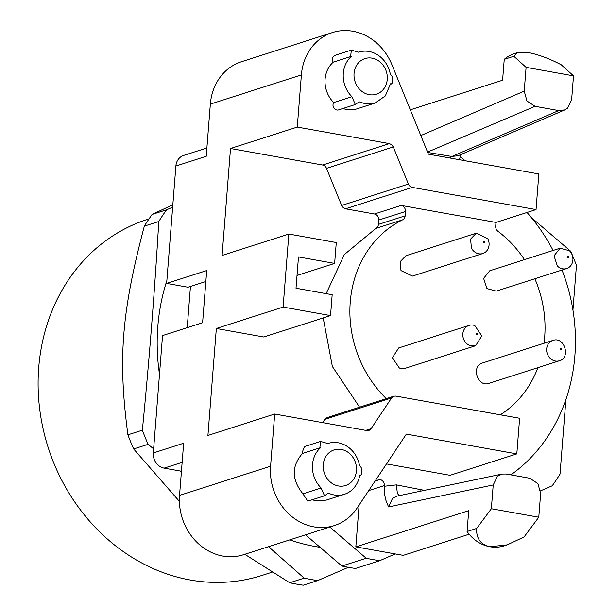<?xml version="1.0" encoding="UTF-8"?>
<svg xmlns="http://www.w3.org/2000/svg" width="616" height="616" viewBox="0 0 616 616"><rect width="100%" height="100%" fill="white"/><g stroke="black" fill="none" stroke-linecap="round" stroke-linejoin="round"><path stroke-width="0.92" d="M272.203 572.156L261.815 575.49A187.01 164.349 -107.8 0 1 190.321 580.018A187.01 164.349 -107.8 0 1 39.547 407.877A187.01 164.349 -107.8 0 1 147.578 219.342L149.026 218.88M244.806 554.3L289.72 582.767A227.081 199.561 72.2 0 0 296.488 584.107A227.081 199.561 72.2 0 0 303.28 585.2L317.733 580.565L348.402 567.313M172.842 204.743L152.121 214.437A227.081 199.561 72.2 0 0 144.329 226.141C121.537 312.535 117.872 358.705 127.905 434.834A227.081 199.561 72.2 0 0 133.664 448.964L179.387 501.362M317.733 580.565A227.081 199.561 -107.8 0 1 310.941 579.471A227.081 199.561 -107.8 0 1 304.173 578.131L289.72 582.767M133.664 448.964L148.117 444.328L153.63 448.895M180.149 471.009L181.389 472.048M268.53 546.692L304.173 578.131M148.117 444.328A227.081 199.561 -107.8 0 1 142.358 430.199L127.905 434.834M144.329 226.141L158.782 221.506C154.716 290.698 149.241 360.26 142.358 430.199M158.782 221.506A227.081 199.561 -107.8 0 1 166.574 209.802L152.121 214.437M172.657 207.184L166.574 209.802M320.066 547.293A193.686 170.216 -107.8 0 1 314.83 546.438A193.686 170.216 -107.8 0 1 289.79 539.878M159.498 374.328A193.686 170.216 -107.8 0 1 166.874 280.573M341.918 566.027L366.197 558.242A227.081 199.561 72.2 0 0 379.749 560.668L355.478 568.46A227.081 199.561 -107.8 0 1 341.918 566.027L305.528 534.827M187.218 327.666L190.459 286.44M540.609 490.829L552.229 485.785A227.081 199.561 72.2 0 0 560.029 474.081L565.896 399.499M572.934 310.048L576.453 265.396A227.081 199.561 72.2 0 0 570.693 251.259L531.277 217.471M379.749 560.668L395.272 553.93M329.806 527.042L366.197 558.242M465.111 160.738L460.283 156.595M206.891 147.979L183.668 155.424A13.36 11.742 -107.8 0 0 180.088 157.419A13.36 11.742 -107.8 0 0 175.891 166.02L206.237 156.287L210.349 104.112L301.386 74.913L297.274 127.089L389.381 143.605L322.622 165.019L230.515 148.502L297.274 127.089M326.187 293.639L344.321 254.577L375.875 228.42A5.344 4.697 72.2 0 0 377.639 226.819A5.344 4.697 72.2 0 0 378.432 224.409L378.771 220.058A5.344 4.697 72.2 0 0 377.67 216.124A5.344 4.697 72.2 0 0 374.436 213.991L345.545 208.809L412.312 187.395L536.043 209.586L538.846 173.958L428.397 154.154L391.922 64.695A53.43 46.955 72.2 0 0 332.486 32.54L241.449 61.739A53.43 46.955 72.2 0 0 210.349 104.112M359.128 504.997L355.832 546.862L403.257 555.363L469.153 534.226M175.891 166.02L166.651 283.406L206.714 270.563L202.602 322.73L162.547 335.581L153.307 452.968L183.653 443.235L179.549 495.403A53.43 46.955 72.2 0 0 243.289 554.785L334.326 525.587A53.43 46.955 72.2 0 0 357.026 508.162L406.36 434.095L516.816 453.9L519.619 418.272L395.888 396.088L393.84 396.211L327.081 417.625L324.809 419.373L391.576 397.959L393.462 396.358M166.651 283.406L187.996 287.233L205.852 281.504M179.549 495.403L270.586 466.204L274.697 414.029L366.797 430.553A5.344 4.697 72.2 0 0 368.838 430.422A5.344 4.697 72.2 0 0 369.223 430.276A5.344 4.697 72.2 0 0 371.109 428.674L391.576 397.959M216.347 328.49L283.114 307.076L288.858 234.041L336.282 242.542L334.634 263.409L298.483 256.926L296.019 288.234L332.178 294.718L330.53 315.585L263.771 336.998L216.347 328.49L207.931 435.45L274.697 414.029M230.515 148.502L222.099 255.455L288.858 234.041M332.486 32.54A53.43 46.955 72.2 0 0 301.386 74.913M526.095 67.352L513.836 56.287L517.509 52.599L528.813 52.653C538.9 54.693 549.711 58.743 561.253 64.788L573.511 75.86L526.095 67.352L524.224 91.129L420.813 135.551M410.325 109.825L502.602 80.226L504.242 59.359L513.836 56.287M427.55 152.09L535.05 106.322L558.758 110.572L564.78 109.902L567.444 108.247L571.64 99.638L573.511 75.86M459.259 159.69L461.084 154.447M510.88 474.874A173.65 152.606 72.2 0 0 562.008 270.047M553.099 250.458A173.65 152.606 72.2 0 0 527.019 212.481M538.777 517.232L524.093 536.944L507.222 544.867L489.928 546.731C480.557 544.459 476.137 538.369 476.676 528.443L491.352 508.731L493.224 484.954L497.428 476.345L502.04 474.074L506.113 474.02L529.822 478.27L537.899 483.599L540.648 493.462L538.777 517.232L491.352 508.731M355.832 546.862L468.722 510.649L467.082 531.523L476.676 528.443M424.439 490.367L396.396 484.884L384.269 486.255L384.33 492.962L385.716 499.83L388.557 506.937L392.538 498.367L397.081 496.134M384.269 486.255L384.322 485.601A5.344 4.697 72.2 0 0 383.221 481.658A5.344 4.697 72.2 0 0 379.987 479.533L376.507 478.909M270.586 466.204A53.43 46.955 72.2 0 0 334.326 525.587M182.151 462.362L164.141 468.137A13.36 11.742 -107.8 0 1 156.056 462.816A13.36 11.742 -107.8 0 1 153.307 452.968M164.141 468.137L181.451 471.24M324.524 495.811L307.8 501.178L302.926 493.84C291.56 479.602 291.414 466.143 302.471 453.453L302.102 452.722L304.427 446.585L320.536 441.418L319.943 447L320.674 447.609A26.719 23.477 72.2 0 0 312.505 464.618A26.719 23.477 72.2 0 0 321.136 488.003L324.524 495.811L328.374 493.1A26.719 23.477 72.2 0 0 334.165 494.956A26.719 23.477 72.2 0 0 344.375 494.309A26.719 23.477 72.2 0 0 359.698 475.098L360.583 475.252L361.538 474.258C362.331 470.408 361.808 467.675 359.96 466.066L359.598 465.896A26.719 23.477 72.2 0 0 338.269 442.781A26.719 23.477 72.2 0 0 328.059 443.428A26.719 23.477 72.2 0 0 327.812 443.512L320.536 441.418M344.375 494.309L326.172 500.146L315.954 500.793L312.173 499.776M322.638 422.63L324.809 419.373M359.59 407.199L332.363 366.489L323.2 317.933M345.545 208.809L343.235 207.684L341.649 205.467L326.519 168.361A5.344 4.697 72.2 0 0 324.932 166.143A5.344 4.697 72.2 0 0 322.622 165.019M330.53 315.585L283.114 307.076M412.312 187.395A5.344 4.697 -107.8 0 1 409.994 186.271A5.344 4.697 -107.8 0 1 408.408 184.053L393.285 146.947L391.699 144.729L389.381 143.605M355.324 104.52L338.592 109.887A4.674 4.112 -107.8 0 1 333.88 107.993A4.674 4.112 -107.8 0 1 333.726 102.549A26.719 23.477 -107.8 0 1 333.264 62.154A4.674 4.112 -107.8 0 1 332.894 61.431A4.674 4.112 -107.8 0 1 335.22 55.294L351.336 50.127L350.735 55.709L351.474 56.318A26.719 23.477 72.2 0 0 343.305 73.327A26.719 23.477 72.2 0 0 351.929 96.704L355.324 104.52L359.166 101.809L364.957 103.665L375.183 103.011L385.331 95.927L390.498 83.807L391.383 83.961L392.338 82.968C393.131 79.118 392.6 76.384 390.752 74.775L390.39 74.605A26.719 23.477 72.2 0 0 369.061 51.49A26.719 23.477 72.2 0 0 358.851 52.137A26.719 23.477 72.2 0 0 358.604 52.221L351.336 50.127M375.175 103.018L356.964 108.855A26.719 23.477 -107.8 0 1 346.754 109.502A26.719 23.477 -107.8 0 1 342.973 108.485M516.816 453.9L450.05 475.313L386.494 463.917M504.242 59.359A37.399 32.871 -107.8 0 1 514.514 53.561L517.509 52.599M535.05 106.322L526.965 100.993L524.224 91.129M558.758 110.572L451.898 156.472L458.135 155.717M467.082 531.523A37.399 32.871 -107.8 0 0 489.928 546.731A37.399 32.871 72.2 0 0 504.227 545.83L507.222 544.867M297.02 275.475L334.634 263.409M321.136 488.003L302.926 493.84M302.471 453.453L320.674 447.609M375.875 228.42L402.579 219.858A109.532 96.258 72.2 0 0 386.294 398.637M402.579 219.858A5.344 4.697 72.2 0 0 404.35 218.256A5.344 4.697 72.2 0 0 405.135 215.846L405.474 211.496A5.344 4.697 72.2 0 0 404.373 207.554A5.344 4.697 72.2 0 0 401.147 205.428L495.988 222.43L536.043 209.586M495.988 222.43L495.695 226.149A5.344 4.697 72.2 0 0 496.188 229.036A5.344 4.697 72.2 0 0 497.967 231.308A109.532 96.258 72.2 0 1 524.486 259.636M351.929 96.704L333.726 102.549M333.264 62.154L351.474 56.318M500.292 414.807A109.532 96.258 72.2 0 0 537.899 367.675M544.013 343.274A109.532 96.258 72.2 0 0 534.85 278.755M489.304 383.252L488.719 383.445C477.231 387.341 470.932 365.542 482.782 362.916M482.844 253.515L412.443 276.091L400.985 270.593L400.215 261.615L405.913 255.74L476.322 233.164L487.78 238.661A10.688 9.394 -107.8 0 1 482.844 253.515A10.688 9.394 -107.8 0 1 471.386 248.009L470.616 239.023L476.322 233.171M566.674 268.545L496.273 291.129L486.956 288.581L483.622 278.394L489.743 270.778L560.144 248.194L569.461 250.735A10.688 9.394 -107.8 0 1 572.795 260.93A10.688 9.394 -107.8 0 1 566.674 268.545A10.688 9.394 -107.8 0 1 557.357 266.004L554.03 255.802L560.144 248.194M475.591 345.738L405.189 368.322L399.414 368.106L392.407 357.796L398.66 347.971L469.061 325.387A10.688 9.394 -107.8 0 1 474.836 325.602L481.827 335.92L475.606 345.753L469.815 345.522A10.688 9.394 -107.8 0 1 462.816 335.212A10.688 9.394 -107.8 0 1 469.061 325.387M356.456 470.678A18.703 16.432 -107.8 0 1 338.423 485.962A18.703 16.432 -107.8 0 1 323.261 464.726A18.703 16.432 -107.8 0 1 341.295 449.441A18.703 16.432 -107.8 0 1 356.456 470.678M387.248 79.387A18.703 16.432 -107.8 0 1 369.215 94.672A18.703 16.432 -107.8 0 1 354.054 73.435A18.703 16.432 -107.8 0 1 372.087 58.15A18.703 16.432 -107.8 0 1 387.248 79.387M553.183 340.332C564.68 336.428 570.978 358.235 559.12 360.861A10.688 9.394 -107.8 0 1 547.154 353.299A10.688 9.394 -107.8 0 1 552.891 340.425A10.688 9.394 -107.8 0 1 553.183 340.332M489.012 383.352L559.12 360.861M560.545 348.525A0.631 0.554 -107.8 0 1 560.899 349.742A0.631 0.554 -107.8 0 1 560.545 348.525M484.638 241.595A0.631 0.554 -107.8 0 1 483.668 242.15A0.631 0.554 -107.8 0 1 484.638 241.595M568.337 256.449A0.631 0.554 -107.8 0 1 567.621 257.357A0.631 0.554 -107.8 0 1 568.337 256.449M477.038 333.51A0.631 0.554 -107.8 0 1 476.745 334.688A0.631 0.554 -107.8 0 1 477.038 333.51M388.557 506.937L493.224 484.954M368.722 490.606L384.322 485.601M375.036 481.119L379.987 479.533M449.903 158.012L451.898 156.472L427.712 152.468M420.027 491.291L420.112 489.135M399.137 495.68L397.358 493.331L396.396 484.884M371.109 428.674L365.819 430.376M378.432 224.409L405.135 215.846M378.771 220.058L405.474 211.496M374.436 213.991L401.147 205.428M341.649 205.467L408.408 184.053M326.519 168.361L393.285 146.947M360.583 475.252L359.629 475.56M391.383 83.961L390.421 84.261M564.803 109.894L458.004 155.771M502.063 474.066L397.12 496.103M552.891 340.425L482.482 363.001"/></g></svg>
